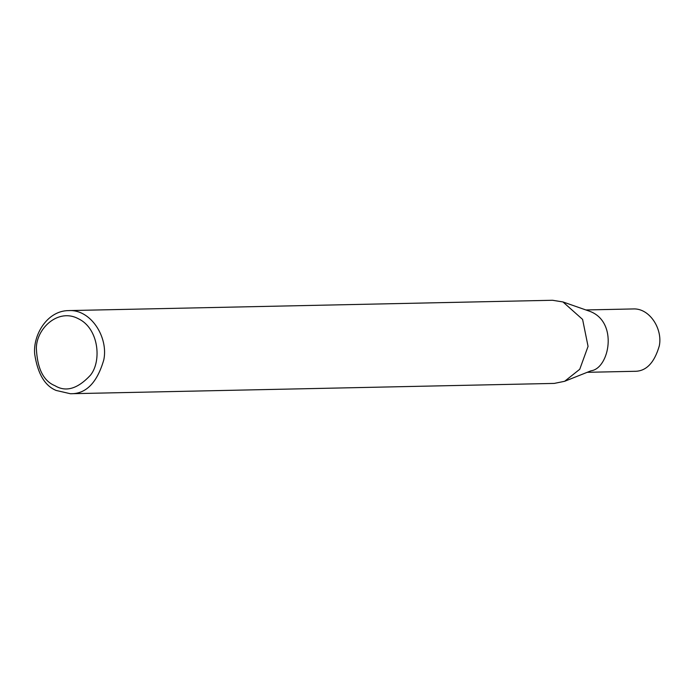 <?xml version="1.0" encoding="UTF-8"?>
<svg xmlns="http://www.w3.org/2000/svg" width="694" height="694" viewBox="0 0 694 694"><rect width="100%" height="100%" fill="white"/><g stroke="black" fill="none" stroke-linecap="round" stroke-linejoin="round"><path stroke-width="1.04" d="M68.611 310.591L552.502 300.268L562.947 301.942L589.718 311.294C618.554 321.816 609.436 368.557 590.993 370.804L564.638 381.292L554.272 383.409L70.389 393.732L56.162 390.453C44.841 385.829 37.684 373.728 34.7 354.148C32.818 335.332 46.949 310.695 68.611 310.591C90.827 309.064 108.542 337.284 103.805 359.822C97.108 382.81 85.969 394.114 70.389 393.732M585.875 309.958L632.902 308.951C649.567 307.806 662.848 328.973 659.3 345.881C654.277 363.118 645.923 371.594 634.238 371.307L587.211 372.314M562.947 301.942L582.596 319.413L588.061 346.384L579.75 369.277L564.638 381.292M55 385.725C43.418 381.041 37.198 368.462 36.348 347.998C36.669 328.227 58.305 307.936 78.335 318.711C98.782 328.297 101.94 361.062 90.446 375.211C77.719 388.848 65.904 392.353 55 385.725"/></g></svg>
